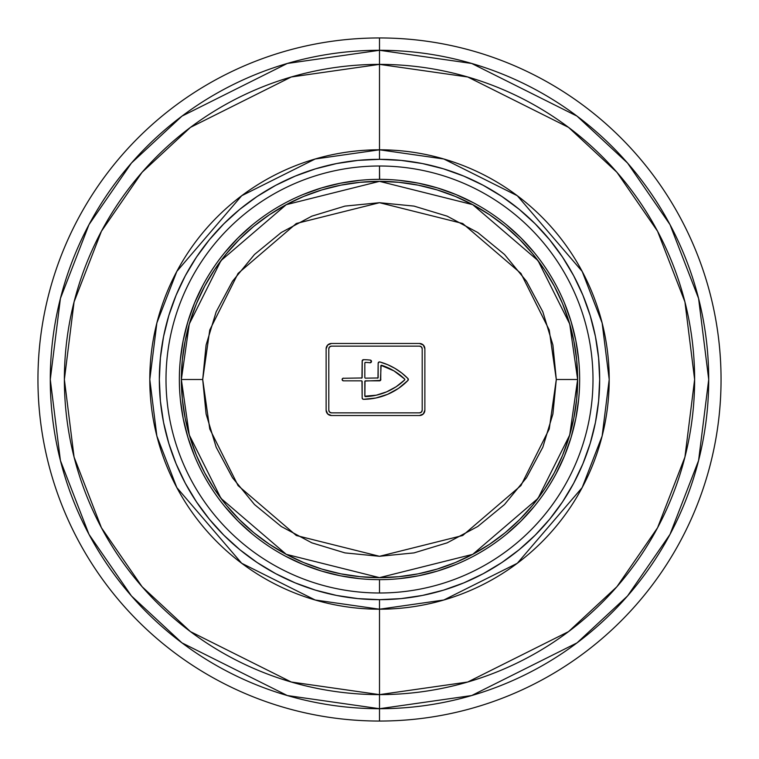 <?xml version="1.0" encoding="UTF-8"?>
<svg xmlns="http://www.w3.org/2000/svg" width="759" height="759" viewBox="0 0 759 759"><rect width="100%" height="100%" fill="white"/><g stroke="black" fill="none" stroke-linecap="round" stroke-linejoin="round"><path stroke-width="1.14" d="M379.633 179.352L379.5 166.003L379.5 179.352A200.148 200.148 0 0 1 579.648 379.5A200.148 200.148 0 0 1 379.5 579.648L379.5 592.997A213.497 213.497 0 0 0 592.997 379.5A213.497 213.497 0 0 0 379.5 166.003A213.497 213.497 0 0 1 592.997 379.5A213.497 213.497 0 0 1 379.5 592.997A213.497 213.497 0 0 1 166.003 379.5A213.497 213.497 0 0 1 379.5 166.003A213.497 213.497 0 0 0 166.003 379.5A213.497 213.497 0 0 0 379.5 592.997L379.5 579.648A200.148 200.148 0 0 1 179.352 379.5A200.148 200.148 0 0 1 379.5 179.352L379.367 179.352M254.483 254.483L232.491 281.276L216.154 311.845L206.097 345.003L202.7 379.5L206.097 413.997L216.154 447.155L232.491 477.724L254.483 504.517L281.276 526.509L311.845 542.846L345.003 552.903L379.5 556.3L413.997 552.903L447.155 542.846L477.724 526.509L504.517 504.517L526.509 477.724L542.846 447.155L552.903 413.997L556.3 379.5L549.231 429.006L520.94 485.58L462.696 535.503L379.5 556.3L296.304 535.503L238.06 485.58L209.769 429.006L202.7 379.5L181.354 379.5L189.276 434.983L220.983 498.388L286.257 554.336L379.5 577.646L472.743 554.336L538.017 498.388L569.724 434.983L577.646 379.5L577.381 389.87L577.646 379.5A198.146 198.146 0 0 1 379.5 577.646A198.146 198.146 0 0 1 181.354 379.5L182.302 360.079L185.158 340.838L189.883 321.977L196.429 303.676L204.75 286.096L214.74 269.417L226.324 253.791L239.389 239.389L253.791 226.324L269.417 214.74L286.096 204.75L303.676 196.429L321.977 189.883L340.838 185.158L360.079 182.302L379.5 181.354L398.921 182.302L418.162 185.158L437.023 189.883L455.324 196.429L472.904 204.75L489.583 214.74L505.209 226.324L519.611 239.389L532.676 253.791L544.26 269.417L554.25 286.096L562.571 303.676L569.117 321.977L573.842 340.838L576.698 360.079L577.646 379.5L576.698 398.921L573.842 418.162L569.117 437.023L562.571 455.324L554.25 472.904L544.26 489.583L532.676 505.209L519.611 519.611L505.209 532.676L489.583 544.26L472.904 554.25L455.324 562.571L437.023 569.117L418.162 573.842L398.921 576.698L379.5 577.646L360.079 576.698L340.838 573.842L321.977 569.117L303.676 562.571L286.096 554.25L269.417 544.26L253.791 532.676L239.389 519.611L226.324 505.209L214.74 489.583L204.75 472.904L196.429 455.324L189.883 437.023L185.158 418.162L182.302 398.921L181.354 379.5A198.146 198.146 0 0 1 379.5 181.354A198.146 198.146 0 0 1 577.646 379.5L577.381 369.13L577.646 379.5L556.3 379.5L577.646 379.5L569.724 324.017L538.017 260.612L472.743 204.664L379.5 181.354L286.257 204.664L220.983 260.612L189.276 324.017L181.354 379.5L202.7 379.5L209.769 329.994L238.06 273.42L296.304 223.497L379.5 202.7L462.696 223.497L520.94 273.42L549.231 329.994L556.3 379.5L552.903 345.003L542.846 311.845L526.509 281.276L504.517 254.483L477.724 232.491L447.155 216.154L413.997 206.097L379.5 202.7L345.003 206.097L311.845 216.154L281.276 232.491L254.455 254.512M399.12 578.69L418.551 575.806L437.601 571.034L456.093 564.411M506.471 534.222L521.025 521.025L534.222 506.471M556.015 473.853L564.411 456.093L571.034 437.601L575.806 418.551L578.69 399.12M578.69 359.88L575.806 340.449L571.034 321.399L564.411 302.907M534.222 252.529L521.025 237.975L506.471 224.778M473.853 202.985L456.093 194.589L437.601 187.966L418.551 183.194L399.12 180.31M359.88 180.31L340.449 183.194L321.399 187.966L302.907 194.589M252.529 224.778L237.975 237.975L224.778 252.529M202.985 285.147L194.589 302.907L187.966 321.399L183.194 340.449L180.31 359.88M180.31 399.12L183.194 418.551L187.966 437.601L194.589 456.093M224.778 506.471L237.975 521.025L252.529 534.222M285.147 556.015L302.907 564.411L321.399 571.034L340.449 575.806L359.88 578.69M379.5 179.352A200.148 200.148 0 0 1 579.648 379.5A200.148 200.148 0 0 1 379.5 579.648A200.148 200.148 0 0 1 179.352 379.5A200.148 200.148 0 0 1 379.5 179.352M321.399 571.034L302.907 564.411M187.966 321.399L194.589 302.907M437.601 187.966L456.093 194.589M571.034 437.601L564.411 456.093M380.733 380.012L380.838 365.933A0.664 0.664 0 0 1 381.711 365.297A60.046 60.046 0 0 1 404.623 379.016A0.664 0.664 0 0 1 404.623 379.984L404.623 379.016L393.94 370.866L381.113 365.392L380.439 380.439L365.022 381.027L364.88 396.198L376.265 395.192L386.587 391.872L396.151 386.739L404.623 379.984A60.046 60.046 0 0 1 365.515 396.606A0.664 0.664 0 0 1 364.823 395.942L364.823 381.502L364.823 395.942A0.664 0.664 0 0 0 364.88 396.198M277.035 209.901L280.422 207.9L277.035 209.901M272.253 212.881L274.17 211.666L272.253 212.881M283.857 205.964L280.422 207.9L283.857 205.964M288.828 203.317L286.817 204.361L288.828 203.317M277.035 549.099L280.422 551.1L277.035 549.099M272.253 546.119L274.17 547.334L272.253 546.119M283.857 553.036L280.422 551.1L283.857 553.036M288.828 555.683L286.817 554.639L288.828 555.683M331.465 415.524L327.689 413.968L326.123 410.192L326.123 348.808L327.689 345.032L331.465 343.476L419.528 343.476L423.304 345.032L424.869 348.808L424.869 410.192L423.304 413.968L419.528 415.524L331.465 415.524A5.341 5.341 0 0 1 326.123 410.192L326.123 348.808A5.341 5.341 0 0 1 331.465 343.476L419.528 343.476A5.341 5.341 0 0 1 424.869 348.808L424.869 410.192A5.341 5.341 0 0 1 419.528 415.524L331.465 415.524M577.381 369.14L577.457 370.8M577.466 371.047L577.504 371.919M577.58 374.225L577.599 375.041M577.646 377.754L577.646 379.528M577.381 389.86L577.504 387.081M577.58 384.775L577.599 383.959M577.646 381.246L577.646 379.794M288.799 555.673L288.164 555.341M287.803 555.161L287.035 554.753M281.665 551.812L280.422 551.1M272.348 546.176L272.889 546.527M273.193 546.717L273.847 547.135M275.906 548.415L278.306 549.858M278.828 550.171L280.109 550.92M288.743 203.355L287.092 204.218M281.665 207.188L280.678 207.748M272.272 212.871L272.879 212.482M273.212 212.273L273.895 211.837M278.439 209.057L280.422 207.9M329.425 343.874L328.818 344.169M329.577 346.92L328.799 348.808A2.666 2.666 0 0 1 331.465 346.142L329.577 346.92A2.666 2.666 0 0 0 328.799 348.808L328.799 410.192A2.666 2.666 0 0 0 329.577 412.08L331.465 412.858A2.666 2.666 0 0 1 328.799 410.192L328.799 348.808L328.799 410.192L329.577 412.08M331.465 346.142L419.528 346.142A2.666 2.666 0 0 1 422.203 348.808A2.666 2.666 0 0 0 421.416 346.92L419.528 346.142M421.416 412.08L422.203 410.192A2.666 2.666 0 0 1 419.528 412.858L421.416 412.08A2.666 2.666 0 0 0 422.203 410.192L422.203 348.808L422.203 410.192L422.203 348.808L421.416 346.92M419.528 412.858L331.465 412.858M380.838 379.5A1.338 1.338 0 0 1 379.5 380.838L365.487 380.838L379.5 380.838A1.338 1.338 0 0 0 380.439 380.439M362.252 360.497L362.157 377.498L362.157 361.009L363.495 359.681A62.712 62.712 0 0 1 370.316 360.098A62.712 62.712 0 0 0 363.495 359.681A62.712 62.712 0 0 1 370.316 360.098L371.493 361.417L370.003 362.745A60.046 60.046 0 0 0 365.515 362.394A60.046 60.046 0 0 1 370.003 362.745A1.338 1.338 0 0 0 371.493 361.417A1.338 1.338 0 0 1 370.003 362.745M342.964 378.267L361.958 377.973L362.157 361.009A1.338 1.338 0 0 1 363.495 359.681A1.338 1.338 0 0 0 362.157 361.009M362.982 399.225L362.157 397.991L362.157 381.502A0.664 0.664 0 0 0 361.483 380.838L343.476 380.838L361.483 380.838L343.476 380.838L342.243 380.012L342.527 378.561A1.338 1.338 0 0 0 342.527 380.439M387.621 394.329L398.484 388.39L387.621 394.329L375.809 398.02L363.495 399.319A62.712 62.712 0 0 0 407.962 380.43A62.712 62.712 0 0 1 363.495 399.319A1.338 1.338 0 0 1 362.157 397.991L361.958 381.027M379.244 361.929L378.162 363.238L378.162 377.498L378.162 363.238L378.694 362.185L379.861 361.958A62.712 62.712 0 0 1 407.962 378.57A62.712 62.712 0 0 0 379.861 361.958L387.65 364.681L395.012 368.4L401.824 373.058L407.962 378.57L407.962 380.43L398.484 388.39M364.823 363.058A0.664 0.664 0 0 1 365.515 362.394L364.823 363.058L364.823 377.498A0.664 0.664 0 0 0 365.487 378.162L377.973 377.973L378.162 363.238A1.338 1.338 0 0 1 379.861 361.958A1.338 1.338 0 0 0 378.162 363.238M365.022 381.027L365.487 380.838A0.664 0.664 0 0 0 364.823 381.502M365.487 378.162A0.664 0.664 0 0 1 364.823 377.498L365.022 377.973M371.493 361.417A1.338 1.338 0 0 0 370.316 360.098A1.338 1.338 0 0 1 371.493 361.417M343.476 380.838A1.338 1.338 0 0 1 342.138 379.5A1.338 1.338 0 0 1 343.476 378.162A1.338 1.338 0 0 0 342.527 378.561M407.962 380.43A1.338 1.338 0 0 0 407.962 378.57A1.338 1.338 0 0 1 407.962 380.43M362.157 397.991A1.338 1.338 0 0 0 363.495 399.319M378.162 377.498A0.664 0.664 0 0 1 377.498 378.162M362.157 377.498A0.664 0.664 0 0 1 361.483 378.162A0.664 0.664 0 0 0 362.157 377.498M361.483 380.838A0.664 0.664 0 0 1 362.157 381.502M160.396 401.084L163.565 422.45L160.396 401.084L159.333 379.453M599.382 368.324A220.167 220.167 0 0 0 573.652 275.678M562.647 257.301A220.167 220.167 0 0 0 501.699 196.353M483.322 185.348A220.167 220.167 0 0 0 390.676 159.618M381.701 159.343L379.5 159.333A220.167 220.167 0 0 1 599.667 379.5A220.167 220.167 0 0 1 379.5 599.667L379.5 609.202L315.184 600.008L241.685 563.263L176.828 487.591L156.866 436.046L149.798 379.5L156.866 322.954L176.828 271.409L241.685 195.737L315.184 158.992L379.5 149.798L379.5 159.333L379.5 149.798A229.702 229.702 0 0 1 609.202 379.5A229.702 229.702 0 0 1 379.5 609.202L379.5 694.627A315.127 315.127 0 0 0 694.627 379.5A315.127 315.127 0 0 0 379.5 64.373L379.5 149.798L379.5 64.373L467.734 76.982L568.576 127.398L616.925 172.293L657.55 231.21L684.931 301.93L694.627 379.5L684.931 457.07L657.55 527.79L616.925 586.707L568.576 631.602L467.734 682.018L379.5 694.627L379.5 708.716L471.681 695.548L577.03 642.873L627.541 595.967L669.988 534.421L698.584 460.542L708.716 379.5L698.584 298.458L669.988 224.579L627.541 163.033L577.03 116.127L471.681 63.452L379.5 50.284L379.5 64.373L379.5 50.284A329.216 329.216 0 0 1 708.716 379.5A329.216 329.216 0 0 1 379.5 708.716L379.5 721.05A341.55 341.55 0 0 0 721.05 379.5A341.55 341.55 0 0 0 379.5 37.95L379.5 50.284L379.5 37.95A341.55 341.55 0 0 1 721.05 379.5A341.55 341.55 0 0 1 379.5 721.05A341.55 341.55 0 0 1 37.95 379.5A341.55 341.55 0 0 1 379.5 37.95A341.55 341.55 0 0 0 37.95 379.5A341.55 341.55 0 0 0 379.5 721.05L379.5 708.716A329.216 329.216 0 0 1 50.284 379.5A329.216 329.216 0 0 1 379.5 50.284L287.319 63.452L181.97 116.127L131.459 163.033L89.012 224.579L60.416 298.458L50.284 379.5L60.416 460.542L89.012 534.421L131.459 595.967L181.97 642.873L287.319 695.548L379.5 708.716L379.5 694.627L291.266 682.018L190.424 631.602L142.075 586.707L101.45 527.79L74.069 457.07L64.373 379.5L74.069 301.93L101.45 231.21L142.075 172.293L190.424 127.398L291.266 76.982L379.5 64.373A315.127 315.127 0 0 0 64.373 379.5A315.127 315.127 0 0 0 379.5 694.627L379.5 609.202A229.702 229.702 0 0 1 149.798 379.5A229.702 229.702 0 0 1 379.5 149.798L443.816 158.992L517.315 195.737L582.172 271.409L602.134 322.954L609.202 379.5L602.134 436.046L582.172 487.591L517.315 563.263L443.816 600.008L379.5 609.202L379.5 599.667A220.167 220.167 0 0 1 159.333 379.5A220.167 220.167 0 0 1 379.5 159.333A220.167 220.167 0 0 0 378.788 159.333M372.337 159.447A220.167 220.167 0 0 1 372.982 159.428L372.005 159.466M371.682 159.475L370.544 159.513M275.678 185.348A220.167 220.167 0 0 1 368.324 159.618L357.878 160.396M159.333 379.5L160.396 357.916L163.565 336.55L168.811 315.592L176.097 295.242L185.329 275.716L196.439 257.178L209.313 239.825L223.82 223.82L239.825 209.313L257.178 196.439L275.716 185.329L295.242 176.097L315.592 168.811L336.55 163.565L357.916 160.396L379.5 159.333L401.084 160.396L386.606 159.447M175.955 463.436L176.192 463.996M598.604 357.916L595.436 336.55L598.604 357.916L599.667 379.5L598.604 401.084L595.436 422.45L590.189 443.408L582.903 463.758L573.671 483.284L562.561 501.822L549.687 519.175L535.18 535.18L519.175 549.687L501.822 562.561L483.284 573.671L463.758 582.903L443.408 590.189L422.45 595.436L401.084 598.604L379.5 599.667L357.916 598.604L336.55 595.436L315.592 590.189L295.242 582.903L275.716 573.671L257.178 562.561L239.844 549.706L223.82 535.18L209.313 519.175L196.439 501.822L185.329 483.284L176.097 463.758L168.811 443.408L163.565 422.45M357.897 598.604L368.324 599.382M386.815 599.544L387.526 599.525M388.893 599.468L389.509 599.439M390.43 599.392L401.122 598.604M583.045 295.564L582.808 295.004M401.084 160.396L422.45 163.565L443.408 168.811L463.758 176.097L483.284 185.329L501.822 196.439L519.156 209.294L535.18 223.82L549.687 239.825L562.561 257.178L573.671 275.716L582.903 295.242L590.189 315.592L595.436 336.55M257.301 196.353A220.167 220.167 0 0 0 196.353 257.301M185.348 275.678A220.167 220.167 0 0 0 159.513 370.705M376.464 599.648A220.167 220.167 0 0 0 377.289 599.657"/></g></svg>
